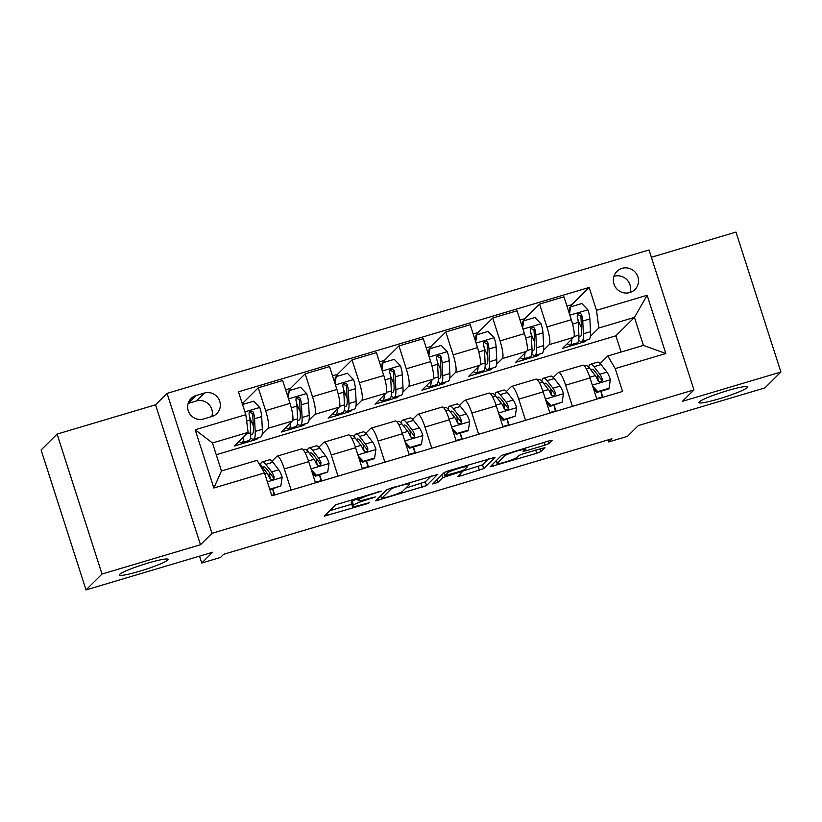 <?xml version="1.0" encoding="UTF-8"?>
<svg xmlns="http://www.w3.org/2000/svg" width="822" height="822" viewBox="0 0 822 822"><rect width="100%" height="100%" fill="white"/><g stroke="black" fill="none" stroke-linecap="round" stroke-linejoin="round"><path stroke-width="1.23" d="M381.213 491.124L335.643 504.811L324.3 516.134L366.52 503.917L369.571 502.643L362.338 504.554A12.546 1.315 162.2 0 1 352.402 506.393A12.546 1.315 162.2 0 1 352.566 506.064L353.501 505.129A12.546 1.315 162.2 0 1 367.29 499.622L375.377 496.92L368.174 498.759A12.546 1.315 162.2 0 1 358.238 500.598A12.546 1.315 162.2 0 1 358.402 500.269L359.337 499.334A12.546 1.315 162.2 0 1 373.137 493.827L381.213 491.124M699.203 401.896A25.564 2.672 162.2 0 0 698.875 402.564A25.564 2.672 162.2 0 0 721.562 398.074A25.564 2.672 162.2 0 0 747.208 387.604A25.564 2.672 162.2 0 0 747.547 386.936A25.564 2.672 162.2 0 0 724.85 391.426A25.564 2.672 162.2 0 0 699.203 401.896M119.714 574.321A25.564 2.672 162.2 0 0 119.385 574.999A25.564 2.672 162.2 0 0 142.072 570.499A25.564 2.672 162.2 0 0 167.729 560.039A25.564 2.672 162.2 0 0 168.058 559.371A25.564 2.672 162.2 0 0 145.371 563.861A25.564 2.672 162.2 0 0 119.714 574.321M622.059 268.352A12.782 12.453 45.2 0 0 615.216 286.806A12.782 12.453 45.2 0 0 634.944 289.519A12.782 12.453 45.2 0 0 622.059 268.352M629.981 292.509A12.782 12.453 45.2 0 0 613.921 276.326M544.832 445.205L549.137 443.49L552.312 440.345L549.26 440.818L501.502 455.46L490.148 466.783L536.694 453.282L541.01 451.555L544.894 447.651L523.193 453.765L518.888 455.48L516.987 457.361A10.491 1.099 162.2 0 1 506.455 461.656A10.491 1.099 162.2 0 1 497.146 463.505A10.491 1.099 162.2 0 1 497.289 463.228L504.729 455.84A10.491 1.099 162.2 0 1 515.25 451.545A10.491 1.099 162.2 0 1 524.559 449.706A10.491 1.099 162.2 0 1 524.426 449.983L523.131 451.319L526.234 450.744L544.832 445.205L543.928 442.4M102.02 574.033L200.476 544.739L155.543 404.804L57.088 434.098L102.02 574.033L86.022 589.908L212.61 552.24L201.739 563.029L220.491 557.45L223.697 554.275L611.897 438.763L608.691 441.938L627.453 436.359L638.324 425.56L764.912 387.902L780.9 372.027L735.978 232.092L651.373 257.265M200.476 544.739L211.984 533.314L693.953 389.895L682.445 401.321L780.9 372.027M437.807 474.407L387.008 489.532L375.654 500.845L426.515 485.627L437.756 474.253M448.565 470.78L495.111 457.268L483.757 468.591L460.854 475.846L457.751 476.421L462.437 471.664L459.334 472.239L442.688 477.623L437.921 482.36L432.732 483.973L444.25 472.496L448.565 470.78M86.022 589.908L41.1 449.973L57.088 434.098M203.63 418.953L211.881 416.507A12.381 12.063 45.2 0 0 218.508 398.619A12.381 12.063 45.2 0 0 204.349 393.06L196.098 395.505A12.381 12.063 45.2 0 0 189.471 413.394A12.381 12.063 45.2 0 0 203.63 418.953M211.984 533.314L167.061 393.378L649.031 249.96L693.953 389.895M264.509 472.938L213.874 488.001L195.174 429.762L245.809 414.689L248.11 432.362L212.477 442.966L221.467 470.944L257.101 460.341L264.509 472.938L271.856 495.81L622.552 391.457L615.205 368.585L607.787 355.998L643.421 345.394L634.44 317.405L598.806 328.009L590.381 336.362M571.085 305.404L589.158 287.464L238.462 391.806L245.809 414.689M589.158 287.464L596.505 310.336L647.14 295.273L665.841 353.511L615.205 368.585M155.543 404.804L167.061 393.378M608.044 439.914L608.691 441.938M199.53 556.134L201.739 563.029M248.11 432.362L234.362 446.007L256.865 439.308L256.536 438.29M621.093 352.032L615.884 335.818L216.258 454.73M615.884 335.818L634.44 317.405L647.14 295.273M586.661 340.061L585.048 341.654L584.719 340.637M524.2 319.347L539.592 304.078L563.964 296.824L571.311 319.707A15.978 3.196 73.4 0 1 573.612 337.369L562.546 348.353L585.048 341.654M539.592 304.078L546.938 326.961A15.978 3.196 73.4 0 1 549.23 344.623L543.496 350.316M539.777 354.005L538.163 355.607L537.835 354.58M477.315 333.3L492.707 318.032L517.089 310.778L524.426 333.65A15.978 3.196 73.4 0 1 526.727 351.323L515.661 362.307L538.163 355.607M492.707 318.032L500.053 340.904A15.978 3.196 73.4 0 1 502.345 358.577L496.611 364.269M492.892 367.958L491.289 369.561L490.96 368.533M430.43 347.254L445.822 331.975L470.205 324.721L477.551 347.603A15.978 3.196 73.4 0 1 479.843 365.276L468.776 376.25L491.289 369.561M445.822 331.975L453.169 354.857A15.978 3.196 73.4 0 1 455.47 372.53L449.737 378.212M446.007 381.911L444.404 383.504L444.075 382.487M383.545 361.207L398.937 345.928L423.32 338.674L430.666 361.557A15.978 3.196 73.4 0 1 432.958 379.219L421.892 390.203L444.404 383.504M398.937 345.928L406.284 368.811A15.978 3.196 73.4 0 1 408.585 386.474L402.852 392.166M399.132 395.865L397.519 397.458L397.19 396.44M336.66 375.151L352.052 359.882L376.435 352.628L383.782 375.51A15.978 3.196 73.4 0 1 386.073 393.173L375.007 404.157L397.519 397.458M352.052 359.882L359.399 382.764A15.978 3.196 73.4 0 1 361.701 400.427L355.967 406.119M352.248 409.808L350.634 411.411L350.306 410.384M289.776 389.104L305.168 373.835L329.55 366.571L336.897 389.453A15.978 3.196 73.4 0 1 339.188 407.126L328.132 418.11L350.634 411.411M305.168 373.835L312.514 396.707A15.978 3.196 73.4 0 1 314.816 414.38L309.082 420.073M305.363 423.762L303.75 425.364L303.421 424.337M242.891 403.057L258.283 387.779L282.665 380.524L290.012 403.407A15.978 3.196 73.4 0 1 292.313 421.07L281.247 432.053L303.75 425.364M258.283 387.779L265.629 410.661A15.978 3.196 73.4 0 1 267.931 428.324L262.197 434.016M258.478 437.715L256.865 439.308M272 461.193L276.911 456.313A15.978 3.196 73.4 0 1 277.22 456.128A15.978 3.196 73.4 0 1 284.33 468.9L291.132 490.076M318.885 447.24L323.796 442.359A15.978 3.196 73.4 0 1 324.094 442.174A15.978 3.196 73.4 0 1 331.215 454.956L338.017 476.133M365.769 433.297L370.681 428.416A15.978 3.196 73.4 0 1 370.979 428.231A15.978 3.196 73.4 0 1 378.099 441.003L384.902 462.18M412.654 419.343L417.566 414.463A15.978 3.196 73.4 0 1 417.864 414.278A15.978 3.196 73.4 0 1 424.984 427.05L431.776 448.226M459.529 405.39L464.451 400.509A15.978 3.196 73.4 0 1 464.749 400.324A15.978 3.196 73.4 0 1 471.869 413.096L478.661 434.273M506.414 391.447L511.335 386.566A15.978 3.196 73.4 0 1 511.633 386.381A15.978 3.196 73.4 0 1 518.754 399.153L525.546 420.33M553.298 377.493L558.22 372.613A15.978 3.196 73.4 0 1 558.518 372.428A15.978 3.196 73.4 0 1 565.639 385.199L572.431 406.376M600.183 363.54L607.787 355.998M250.186 418.521L249.652 416.857M274.733 494.957L272.781 488.885M277.22 456.128L301.592 448.874A15.978 3.196 73.4 0 1 308.712 461.645L315.504 482.822M297.071 404.568L296.537 402.914M321.618 481.004L319.666 474.931M324.094 442.174L348.477 434.92A15.978 3.196 73.4 0 1 355.597 447.702L362.389 468.879M368.503 467.06L366.55 460.988M343.956 390.614L343.421 388.96M370.979 428.231L395.361 420.977A15.978 3.196 73.4 0 1 402.482 433.749L409.274 454.926M415.377 453.107L413.435 447.034M390.84 376.671L390.306 375.007M417.864 414.278L442.246 407.024A15.978 3.196 73.4 0 1 449.367 419.795L456.159 440.972M462.262 439.154L460.32 433.081M437.725 362.718L437.191 361.053M464.749 400.324L489.131 393.07A15.978 3.196 73.4 0 1 496.241 405.842L503.043 427.019M509.147 425.2L507.205 419.128M484.61 348.764L484.076 347.11M511.633 386.381L536.016 379.127A15.978 3.196 73.4 0 1 543.126 391.899L549.928 413.076M556.032 411.257L554.079 405.184M531.495 334.811L530.961 333.157M558.518 372.428L582.901 365.173A15.978 3.196 73.4 0 1 590.011 377.945L596.813 399.122M602.916 397.303L600.964 391.231M598.806 328.009L596.505 310.336M578.38 320.868L577.845 319.203M212.477 442.966L195.174 429.762M221.467 470.944L213.874 488.001M665.841 353.511L643.421 345.394M211.829 416.518A12.381 12.063 45.2 0 0 196.355 400.992L188.156 403.427M357.632 498.718A12.546 1.315 162.2 0 0 352.289 501.348L353.501 505.129M352.402 506.393L351.179 502.612A12.546 1.315 162.2 0 1 351.343 502.283L352.289 501.348M329.684 510.729L351.693 504.184M405.893 488.052L425.293 481.846L431.262 475.928M394.488 487.477L391.467 488.679L381.552 498.522L389.022 496.611A12.546 1.315 162.2 0 0 402.811 491.104L409.592 484.374A12.546 1.315 162.2 0 0 409.757 484.045A12.546 1.315 162.2 0 0 399.821 485.884L394.488 487.477L394.303 486.922M488.515 458.892L482.545 464.81L483.757 468.591M462.313 471.273L482.545 464.81M467.143 467.05A10.491 1.099 162.2 0 0 467.276 466.773A10.491 1.099 162.2 0 0 457.967 468.612A10.491 1.099 162.2 0 0 447.445 472.907L444.774 475.609L460.217 471.366L464.522 469.65L467.143 467.05M495.532 461.378L496.385 461.132M243.62 436.811A30.558 6.114 73.4 0 1 241.843 442.668A30.558 6.114 73.4 0 1 239.11 441.291M242.541 404.496L253.649 401.198L259.824 407.64A10.583 2.117 73.4 0 1 261.684 416.59L262.331 429.32A30.558 6.114 73.4 0 1 260.595 437.078L253.464 439.205A30.558 6.114 -106.6 0 0 255.2 431.447L254.563 418.717A10.583 2.117 -106.6 0 0 253.525 412.675L252.642 411.349L250.391 411.082L249.241 412.141L249.025 414.021A10.583 2.117 73.4 0 1 250.063 420.052L250.7 432.783A30.558 6.114 73.4 0 1 248.963 440.541L241.843 442.668M243.857 404.105A14.58 2.918 -106.6 0 0 241.987 402.759L241.987 402.759M253.31 425.549A25.359 5.076 73.4 0 1 250.032 418.131L249.744 417.381M250.546 437.623A30.558 6.114 -106.6 0 0 253.464 439.205M249.292 412.048L252.611 413.589A5.394 1.079 73.4 0 1 252.786 415.059L253.423 427.789A25.359 5.076 73.4 0 1 251.984 434.222A25.359 5.076 73.4 0 1 250.741 433.954M269.739 489.213L280.847 485.905L282.162 477.233A10.583 2.117 -106.6 0 0 278.771 469.794L272.904 462.252A30.558 6.114 -106.6 0 0 269.267 459.827L262.146 461.943A30.558 6.114 -106.6 0 0 260.564 464.862M269.39 472.475A25.359 5.076 -106.6 0 0 270.294 478.949M272.627 488.936L274.106 494.597A14.58 2.918 73.4 0 1 274.24 495.101M269.904 489.737L280.847 485.905M258.961 463.516A30.558 6.114 73.4 0 1 261.273 465.714L267.14 473.256A10.583 2.117 73.4 0 1 269.544 477.931L271.281 479.473L272.832 479.37L273.962 478.353L274.045 476.596A10.583 2.117 -106.6 0 0 271.64 471.92L265.773 464.379A30.558 6.114 -106.6 0 0 262.146 461.943M262.804 467.687A25.359 5.076 73.4 0 1 263.626 466.917A25.359 5.076 73.4 0 1 266.636 468.941L272.503 476.483A5.394 1.079 73.4 0 1 273.13 477.51L274.045 476.596M290.505 422.857A30.558 6.114 73.4 0 1 288.717 428.714A30.558 6.114 73.4 0 1 285.994 427.337M287.71 396.245L288.44 391.416L289.272 390.594L300.523 387.244L306.709 393.687A10.583 2.117 73.4 0 1 308.569 402.636L309.216 415.377A30.558 6.114 73.4 0 1 307.479 423.135L300.349 425.251A30.558 6.114 -106.6 0 0 302.085 417.494L301.448 404.763A10.583 2.117 -106.6 0 0 300.41 398.721L299.527 397.396L297.276 397.139L296.125 398.187L295.91 400.067A10.583 2.117 73.4 0 1 296.948 406.099L297.585 418.83A30.558 6.114 73.4 0 1 295.848 426.587L288.717 428.714M290.741 390.152A14.58 2.918 -106.6 0 0 288.871 388.806L285.635 389.772M300.194 411.596A25.359 5.076 73.4 0 1 296.917 404.177L296.629 403.427M289.272 390.594L288.183 397.735M297.43 423.669A30.558 6.114 -106.6 0 0 300.349 425.251M296.177 398.105L299.496 399.636A5.394 1.079 73.4 0 1 299.67 401.105L300.307 413.836A25.359 5.076 73.4 0 1 298.869 420.278A25.359 5.076 73.4 0 1 297.626 420.001M337.39 408.914A30.558 6.114 73.4 0 1 335.602 414.761A30.558 6.114 73.4 0 1 332.879 413.394M334.595 382.292L335.325 377.462L336.157 376.64L347.408 373.291L353.594 379.743A10.583 2.117 73.4 0 1 355.453 388.693L356.101 401.424A30.558 6.114 73.4 0 1 354.364 409.181L347.233 411.298A30.558 6.114 -106.6 0 0 348.97 403.54L348.333 390.81A10.583 2.117 -106.6 0 0 347.295 384.778L346.411 383.453L344.161 383.186L343.01 384.234L342.795 386.114A10.583 2.117 73.4 0 1 343.832 392.145L344.469 404.886A30.558 6.114 73.4 0 1 342.733 412.644L335.602 414.761M337.626 376.209A14.58 2.918 -106.6 0 0 335.756 374.863L332.52 375.818M347.079 397.643A25.359 5.076 73.4 0 1 343.802 390.224L343.514 389.484M336.157 376.64L335.068 383.782M344.315 409.726A30.558 6.114 -106.6 0 0 347.233 411.298M343.062 384.151L346.381 385.693A5.394 1.079 73.4 0 1 346.555 387.152L347.192 399.882A25.359 5.076 73.4 0 1 345.754 406.325A25.359 5.076 73.4 0 1 344.51 406.047M384.275 394.961A30.558 6.114 73.4 0 1 382.487 400.807A30.558 6.114 73.4 0 1 379.764 399.441M381.48 368.338L382.209 363.519L383.042 362.687L394.293 359.337L400.478 365.79A10.583 2.117 73.4 0 1 402.338 374.74L402.986 387.47A30.558 6.114 73.4 0 1 401.249 395.228L394.118 397.355A30.558 6.114 -106.6 0 0 395.855 389.597L395.218 376.856A10.583 2.117 -106.6 0 0 394.18 370.825L393.296 369.499L391.046 369.232L389.895 370.28L389.679 372.161A10.583 2.117 73.4 0 1 390.717 378.202L391.354 390.933A30.558 6.114 73.4 0 1 389.618 398.691L382.487 400.807M384.511 362.255A14.58 2.918 -106.6 0 0 382.641 360.909L379.404 361.875M393.964 383.689A25.359 5.076 73.4 0 1 390.686 376.281L390.399 375.531M383.042 362.687L381.953 369.828M391.2 395.772A30.558 6.114 -106.6 0 0 394.118 397.355M389.947 370.198L393.255 371.739A5.394 1.079 73.4 0 1 393.44 373.198L394.077 385.929A25.359 5.076 73.4 0 1 392.639 392.371A25.359 5.076 73.4 0 1 391.395 392.104M311.394 469.999L316.47 475.311L327.731 471.962L329.047 463.279A10.583 2.117 -106.6 0 0 325.656 455.85L319.789 448.298A30.558 6.114 -106.6 0 0 316.151 445.873L309.031 447.99A30.558 6.114 -106.6 0 0 307.449 450.908M316.275 458.522A25.359 5.076 -106.6 0 0 317.179 465.005M319.511 474.982L320.991 480.654A14.58 2.918 73.4 0 1 321.125 481.158M316.47 475.311L315.648 476.133L327.731 471.962M315.648 476.133L312.206 472.547M303.154 449.737L304.53 449.336A30.558 6.114 73.4 0 1 308.158 451.761L314.025 459.303A10.583 2.117 73.4 0 1 316.429 463.978L318.165 465.519L319.717 465.427L320.837 464.399L320.929 462.642A10.583 2.117 -106.6 0 0 318.525 457.967L312.658 450.425A30.558 6.114 -106.6 0 0 309.031 447.99M309.688 453.734A25.359 5.076 73.4 0 1 310.511 452.973A25.359 5.076 73.4 0 1 313.521 454.987L319.388 462.529A5.394 1.079 73.4 0 1 320.015 463.557L320.929 462.642M358.279 456.056L363.355 461.358L374.606 458.008L375.931 449.326A10.583 2.117 -106.6 0 0 372.541 441.897L366.674 434.355A30.558 6.114 -106.6 0 0 363.036 431.92L355.916 434.047A30.558 6.114 -106.6 0 0 354.333 436.965M363.16 444.579A25.359 5.076 -106.6 0 0 364.064 451.052M366.396 461.029L367.876 466.701A14.58 2.918 73.4 0 1 368.009 467.204M363.355 461.358L362.523 462.18L373.784 458.83L374.606 458.008M362.523 462.18L359.091 458.594M350.038 435.794L351.415 435.383A30.558 6.114 73.4 0 1 355.042 437.807L360.909 445.36A10.583 2.117 73.4 0 1 363.314 450.024L365.05 451.566L366.602 451.473L367.722 450.446L367.814 448.689A10.583 2.117 -106.6 0 0 365.41 444.014L359.543 436.472A30.558 6.114 -106.6 0 0 355.916 434.047M356.573 439.78A25.359 5.076 73.4 0 1 357.395 439.02A25.359 5.076 73.4 0 1 360.406 441.034L366.273 448.576A5.394 1.079 73.4 0 1 366.9 449.603L367.814 448.689M405.164 442.102L410.24 447.404L421.491 444.055L422.816 435.372A10.583 2.117 -106.6 0 0 419.425 427.943L413.558 420.402A30.558 6.114 -106.6 0 0 409.921 417.977L402.801 420.093A30.558 6.114 -106.6 0 0 401.218 423.011M410.044 430.625A25.359 5.076 -106.6 0 0 410.949 437.099M413.281 447.076L414.761 452.747A14.58 2.918 73.4 0 1 414.894 453.251M410.24 447.404L409.407 448.226L420.659 444.887L421.491 444.055M409.407 448.226L405.976 444.651M396.923 421.84L398.3 421.429A30.558 6.114 73.4 0 1 401.927 423.864L407.794 431.406A10.583 2.117 73.4 0 1 410.199 436.081L411.206 437.294L413.487 437.52L414.607 436.492L414.699 434.735A10.583 2.117 -106.6 0 0 412.295 430.07L406.428 422.518A30.558 6.114 -106.6 0 0 402.801 420.093M403.458 425.837A25.359 5.076 73.4 0 1 404.28 425.066A25.359 5.076 73.4 0 1 407.291 427.091L413.158 434.633A5.394 1.079 73.4 0 1 413.785 435.65L414.699 434.735M431.16 381.007A30.558 6.114 73.4 0 1 429.372 386.864A30.558 6.114 73.4 0 1 426.649 385.487M428.365 354.385L429.094 349.566L429.927 348.744L441.178 345.394L447.363 351.837A10.583 2.117 73.4 0 1 449.223 360.786L449.87 373.517A30.558 6.114 73.4 0 1 448.124 381.274L441.003 383.401A30.558 6.114 -106.6 0 0 442.739 375.644L442.102 362.913A10.583 2.117 -106.6 0 0 441.065 356.871L440.181 355.546L437.931 355.289L436.78 356.337L436.564 358.217A10.583 2.117 73.4 0 1 437.592 364.249L438.239 376.979A30.558 6.114 73.4 0 1 436.503 384.737L429.372 386.864M431.396 348.302A14.58 2.918 -106.6 0 0 429.526 346.956L426.289 347.922M440.849 369.746A25.359 5.076 73.4 0 1 437.571 362.327L437.283 361.577M429.927 348.744L428.837 355.875M438.085 381.819A30.558 6.114 -106.6 0 0 441.003 383.401M436.831 356.245L440.14 357.786A5.394 1.079 73.4 0 1 440.325 359.255L440.962 371.986A25.359 5.076 73.4 0 1 439.523 378.428A25.359 5.076 73.4 0 1 438.28 378.151M452.049 428.149L457.124 433.451L468.376 430.101L469.701 421.429A10.583 2.117 -106.6 0 0 466.31 413.99L460.433 406.448A30.558 6.114 -106.6 0 0 456.806 404.023L449.685 406.14A30.558 6.114 -106.6 0 0 448.103 409.058M456.929 416.672A25.359 5.076 -106.6 0 0 457.833 423.145M460.166 433.132L461.645 438.794A14.58 2.918 73.4 0 1 461.779 439.297M457.124 433.451L456.292 434.283L467.543 430.934L468.376 430.101M456.292 434.283L452.86 430.697M443.808 407.887L445.175 407.476A30.558 6.114 73.4 0 1 448.812 409.911L454.679 417.453A10.583 2.117 73.4 0 1 457.083 422.128L458.82 423.669L460.371 423.566L461.491 422.549L461.584 420.792A10.583 2.117 -106.6 0 0 459.179 416.117L453.312 408.575A30.558 6.114 -106.6 0 0 449.685 406.14M450.343 411.884A25.359 5.076 73.4 0 1 451.165 411.113A25.359 5.076 73.4 0 1 454.176 413.137L460.043 420.679A5.394 1.079 73.4 0 1 460.669 421.707L461.584 420.792M478.044 367.064A30.558 6.114 73.4 0 1 476.257 372.911A30.558 6.114 73.4 0 1 473.534 371.534M475.25 340.442L475.979 335.612L476.811 334.79L488.063 331.441L494.248 337.893A10.583 2.117 73.4 0 1 496.108 346.843L496.745 359.574A30.558 6.114 73.4 0 1 495.008 367.331L487.888 369.448A30.558 6.114 -106.6 0 0 489.624 361.69L488.977 348.96A10.583 2.117 -106.6 0 0 487.949 342.928L487.056 341.603L484.816 341.336L483.665 342.384L483.449 344.264A10.583 2.117 73.4 0 1 484.477 350.295L485.124 363.026A30.558 6.114 73.4 0 1 483.387 370.784L476.257 372.911M478.281 334.349A14.58 2.918 -106.6 0 0 476.411 333.002L473.164 333.968M487.734 355.792A25.359 5.076 73.4 0 1 484.456 348.374L484.168 347.624M476.811 334.79L475.722 341.931M484.97 367.866A30.558 6.114 -106.6 0 0 487.888 369.448M483.716 342.301L487.025 343.832A5.394 1.079 73.4 0 1 487.21 345.302L487.847 358.032A25.359 5.076 73.4 0 1 486.408 364.475A25.359 5.076 73.4 0 1 485.165 364.197M524.929 353.111A30.558 6.114 73.4 0 1 523.141 358.957A30.558 6.114 73.4 0 1 520.418 357.591M522.134 326.488L522.864 321.659L523.696 320.837L534.947 317.487L541.123 323.94A10.583 2.117 73.4 0 1 542.993 332.889L543.63 345.62A30.558 6.114 73.4 0 1 541.893 353.378L534.773 355.494A30.558 6.114 -106.6 0 0 536.509 347.737L535.862 335.006A10.583 2.117 -106.6 0 0 534.834 328.975L533.94 327.649L531.69 327.382L530.55 328.43L530.334 330.31A10.583 2.117 73.4 0 1 531.361 336.352L532.009 349.083A30.558 6.114 73.4 0 1 530.272 356.84L523.141 358.957M525.166 320.405A14.58 2.918 -106.6 0 0 523.285 319.059L520.049 320.015M534.619 341.839A25.359 5.076 73.4 0 1 531.341 334.42L531.053 333.681M523.696 320.837L522.607 327.978M531.855 353.922A30.558 6.114 -106.6 0 0 534.773 355.494M530.591 328.348L533.91 329.889A5.394 1.079 73.4 0 1 534.095 331.348L534.732 344.079A25.359 5.076 73.4 0 1 533.293 350.521A25.359 5.076 73.4 0 1 532.05 350.244M571.814 339.157A30.558 6.114 73.4 0 1 570.026 345.004A30.558 6.114 73.4 0 1 567.303 343.637M569.019 312.535L569.749 307.716L570.581 306.883L581.832 303.534L588.007 309.986A10.583 2.117 73.4 0 1 589.877 318.936L590.515 331.667A30.558 6.114 73.4 0 1 588.778 339.424L581.657 341.551A30.558 6.114 -106.6 0 0 583.394 333.794L582.747 321.053A10.583 2.117 -106.6 0 0 581.719 315.021L580.825 313.696L578.575 313.429L577.434 314.477L577.219 316.357A10.583 2.117 73.4 0 1 578.246 322.399L578.894 335.129A30.558 6.114 73.4 0 1 577.157 342.887L570.026 345.004M572.05 306.452A14.58 2.918 -106.6 0 0 570.17 305.106L566.933 306.072M581.503 327.896A25.359 5.076 73.4 0 1 578.226 320.477L577.938 319.727M570.581 306.883L569.492 314.025M578.739 339.969A30.558 6.114 -106.6 0 0 581.657 341.551M577.476 314.394L580.794 315.936A5.394 1.079 73.4 0 1 580.969 317.395L581.616 330.136A25.359 5.076 73.4 0 1 580.178 336.568A25.359 5.076 73.4 0 1 578.935 336.301M498.923 414.196L504.009 419.508L515.26 416.158L516.586 407.476A10.583 2.117 -106.6 0 0 513.195 400.047L507.318 392.505A30.558 6.114 -106.6 0 0 503.691 390.07L496.56 392.186A30.558 6.114 -106.6 0 0 494.988 395.105M503.814 402.718A25.359 5.076 -106.6 0 0 504.708 409.202M507.051 419.179L508.53 424.851A14.58 2.918 73.4 0 1 508.664 425.354M504.009 419.508L503.177 420.33L515.26 416.158M503.177 420.33L499.745 416.744M490.693 393.933L492.059 393.533A30.558 6.114 73.4 0 1 495.697 395.957L501.564 403.499A10.583 2.117 73.4 0 1 503.968 408.174L505.705 409.716L507.256 409.623L508.376 408.596L508.469 406.839A10.583 2.117 -106.6 0 0 506.064 402.163L500.197 394.622A30.558 6.114 -106.6 0 0 496.56 392.186M497.228 397.93A25.359 5.076 73.4 0 1 498.05 397.17A25.359 5.076 73.4 0 1 501.06 399.184L506.927 406.726A5.394 1.079 73.4 0 1 507.544 407.753L508.469 406.839M545.808 400.252L550.894 405.554L562.145 402.205L563.471 393.522A10.583 2.117 -106.6 0 0 560.07 386.093L554.203 378.552A30.558 6.114 -106.6 0 0 550.576 376.116L543.445 378.243A30.558 6.114 -106.6 0 0 541.862 381.161M550.699 388.775A25.359 5.076 -106.6 0 0 551.593 395.248M553.936 405.225L555.415 410.897A14.58 2.918 73.4 0 1 555.549 411.401M550.894 405.554L550.062 406.376L562.145 402.205M550.062 406.376L546.63 402.79M537.578 379.99L538.944 379.579A30.558 6.114 73.4 0 1 542.582 382.014L548.449 389.556A10.583 2.117 73.4 0 1 550.853 394.231L551.86 395.444L554.141 395.67L555.261 394.642L555.353 392.885A10.583 2.117 -106.6 0 0 552.949 388.21L547.082 380.668A30.558 6.114 -106.6 0 0 543.445 378.243M544.113 383.977A25.359 5.076 73.4 0 1 544.924 383.216A25.359 5.076 73.4 0 1 547.945 385.23L553.812 392.782A5.394 1.079 73.4 0 1 554.429 393.8L555.353 392.885M592.693 386.299L597.779 391.601L609.03 388.251L610.356 379.569A10.583 2.117 -106.6 0 0 606.955 372.14L601.088 364.598A30.558 6.114 -106.6 0 0 597.46 362.173L590.33 364.29A30.558 6.114 -106.6 0 0 588.747 367.208M597.584 374.822A25.359 5.076 -106.6 0 0 598.478 381.295M600.81 391.272L602.3 396.944A14.58 2.918 73.4 0 1 602.434 397.447M597.779 391.601L596.947 392.423L608.198 389.083L609.03 388.251M596.947 392.423L593.515 388.847M584.463 366.037L585.829 365.626A30.558 6.114 73.4 0 1 589.466 368.061L595.334 375.603A10.583 2.117 73.4 0 1 597.738 380.278L598.735 381.49L601.026 381.716L602.146 380.689L602.238 378.932A10.583 2.117 -106.6 0 0 599.834 374.267L593.967 366.715A30.558 6.114 -106.6 0 0 590.33 364.29M590.997 370.034A25.359 5.076 73.4 0 1 591.809 369.263A25.359 5.076 73.4 0 1 594.83 371.287L600.697 378.829A5.394 1.079 73.4 0 1 601.314 379.846L602.238 378.932M573.612 337.369L549.23 344.623M526.727 351.323L502.345 358.577M479.843 365.276L455.47 372.53M432.958 379.219L408.585 386.474M386.073 393.173L361.701 400.427M339.188 407.126L314.816 414.38M292.313 421.07L267.931 428.324M308.712 461.645L284.33 468.9M290.012 403.407L265.629 410.661M336.897 389.453L312.514 396.707M355.597 447.702L331.215 454.956M383.782 375.51L359.399 382.764M402.482 433.749L378.099 441.003M430.666 361.557L406.284 368.811M449.367 419.795L424.984 427.05M477.551 347.603L453.169 354.857M496.241 405.842L471.869 413.096M524.426 333.65L500.053 340.904M543.126 391.899L518.754 399.153M571.311 319.707L546.938 326.961M590.011 377.945L565.639 385.199M188.166 403.386L196.098 395.505M196.355 400.992L204.349 393.06M372.952 493.272L373.137 493.827M358.752 497.495L359.337 499.334M357.621 497.834L358.402 500.269M372.181 497.567L372.356 498.122M367.115 499.067L367.29 499.622M351.343 502.283L352.566 506.064M366.335 503.362L366.52 503.917M326.776 513.616L327.403 515.558M378.017 491.772L378.192 492.327M425.293 481.846L426.515 485.627M420.987 483.562L422.2 487.343M378.13 498.338L378.757 500.269M391.2 487.847L391.467 488.679M380.678 495.81L381.552 498.522M399.646 485.329L399.821 485.884M478.24 466.526L479.452 470.307M460.238 473.904L460.854 475.846M459.159 471.684L459.334 472.239M446.819 475.332L447.004 475.907M441.815 474.911L442.688 477.623M437.047 479.647L437.921 482.36M446.932 471.304L447.445 472.907M443.952 472.794L444.825 475.506M525.34 447.928L526.234 450.744M504.215 454.258L504.729 455.84M496.416 460.505L497.289 463.228M540.095 448.73L541.01 451.555M535.667 450.055L536.694 453.282M492.635 464.266L493.251 466.208M548.366 441.075L549.137 443.49M259.67 407.476L244.905 411.873M250.7 432.783L246.395 434.067M262.331 429.32L255.2 431.447M250.063 420.052L246.641 421.07M261.684 416.59L254.563 418.717M252.611 413.589L253.525 412.675M267.366 481.836L282.131 477.448M265.773 464.379L272.904 462.252M274.106 494.597L271.702 495.317M260.41 465.971L261.273 465.714M271.64 471.92L278.771 469.794M264.838 473.945L267.14 473.256M306.555 393.533L288.563 398.886M297.585 418.83L292.714 420.278M309.216 415.377L302.085 417.494M296.948 406.099L291.276 407.784M308.569 402.636L301.448 404.763M299.496 399.636L300.41 398.721M353.439 379.579L335.438 384.932M344.469 404.886L339.599 406.335M356.101 401.424L348.97 403.54M343.832 392.145L338.161 393.841M355.453 388.693L348.333 390.81M346.381 385.693L347.295 384.778M400.324 365.626L382.322 370.979M391.354 390.933L386.484 392.382M402.986 387.47L395.855 389.597M390.717 378.202L385.045 379.887M402.338 374.74L395.218 376.856M393.255 371.739L394.18 370.825M311.024 468.848L329.016 463.495M312.658 450.425L319.789 448.298M313.727 474.13L312.802 474.407M320.991 480.654L315.35 482.329M305.075 452.686L308.158 451.761M318.525 457.967L325.656 455.85M308.486 460.957L314.025 459.303M357.909 454.895L375.901 449.542M359.543 436.472L366.674 434.355M360.611 460.176L359.687 460.454M367.876 466.701L362.235 468.376M351.96 438.732L355.042 437.807M365.41 444.014L372.541 441.897M355.371 447.004L360.909 445.36M404.794 440.952L422.785 435.598M406.428 422.518L413.558 420.402M407.496 446.223L406.571 446.5M414.761 452.747L409.12 454.432M398.845 424.779L401.927 423.864M412.295 430.07L419.425 427.943M402.256 433.05L407.794 431.406M447.209 351.682L429.207 357.036M438.239 376.979L433.369 378.428M449.87 373.517L442.739 375.644M437.592 364.249L431.93 365.934M449.223 360.786L442.102 362.913M440.14 357.786L441.065 356.871M451.679 426.998L469.67 421.645M453.312 408.575L460.433 406.448M454.381 432.28L453.456 432.547M461.645 438.794L456.005 440.479M445.73 410.825L448.812 409.911M459.179 416.117L466.31 413.99M449.141 419.107L454.679 417.453M494.094 337.729L476.092 343.082M485.124 363.026L480.254 364.475M496.745 359.574L489.624 361.69M484.477 350.295L478.815 351.98M496.108 346.843L488.977 348.96M487.025 343.832L487.949 342.928M540.968 323.776L522.977 329.129M532.009 349.083L527.138 350.532M543.63 345.62L536.509 347.737M531.361 336.352L525.7 338.037M542.993 332.889L535.862 335.006M533.91 329.889L534.834 328.975M587.853 309.822L569.862 315.175M578.894 335.129L574.023 336.578M590.515 331.667L583.394 333.794M578.246 322.399L572.585 324.084M589.877 318.936L582.747 321.053M580.794 315.936L581.719 315.021M498.553 413.045L516.555 407.691M500.197 394.622L507.318 392.505M501.266 418.326L500.341 418.603M508.53 424.851L502.889 426.526M492.614 396.882L495.697 395.957M506.064 402.163L513.195 400.047M496.015 405.154L501.564 403.499M545.438 399.091L563.44 393.738M547.082 380.668L554.203 378.552M548.14 404.373L547.226 404.65M555.415 410.897L549.774 412.572M539.499 382.929L542.582 382.014M552.949 388.21L560.07 386.093M542.9 391.2L548.449 389.556M592.323 385.148L610.325 379.795M593.967 366.715L601.088 364.598M595.025 390.429L594.111 390.697M602.3 396.944L596.659 398.629M586.384 368.975L589.466 368.061M599.834 374.267L606.955 372.14M589.785 377.247L595.334 375.603M357.375 497.906L358.238 500.598M380.637 495.851L381.511 498.594M409.253 482.473L409.757 484.045M462.139 470.739L462.437 471.664M466.824 465.344L467.276 466.773M443.89 472.856L444.774 475.609M524.107 448.298L524.559 449.706M496.241 460.68L497.146 463.505"/></g></svg>
